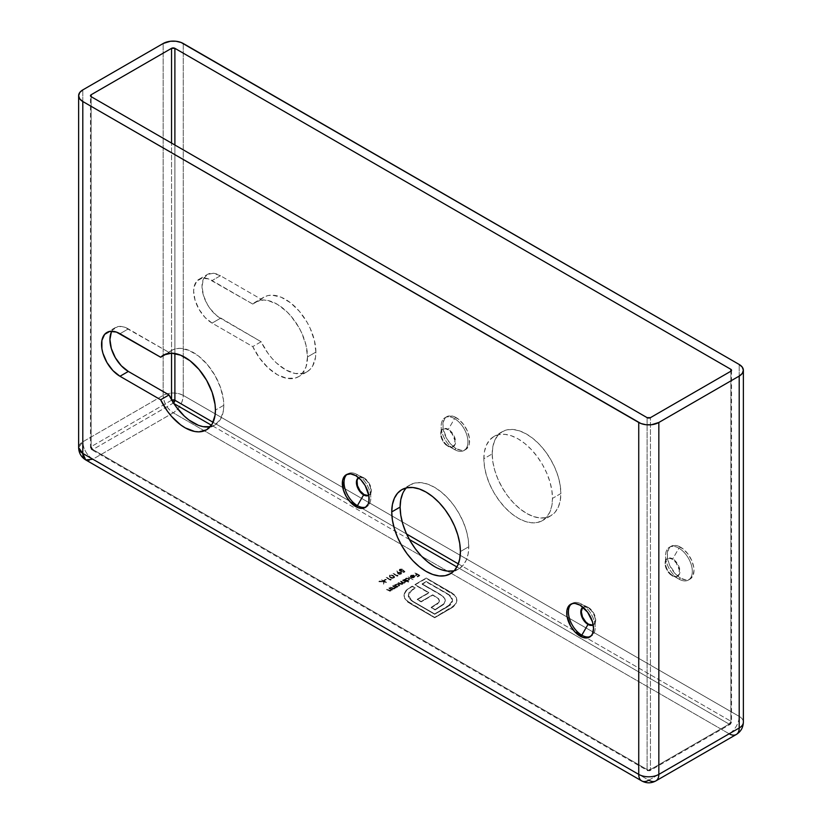 <?xml version="1.0" encoding="UTF-8"?>
<svg xmlns="http://www.w3.org/2000/svg" width="822" height="822" viewBox="0 0 822 822"><rect width="100%" height="100%" fill="white"/><g stroke="black" fill="none" stroke-linecap="round" stroke-linejoin="round"><path stroke-width="0.62" stroke-dasharray="4.11 3.08" d="M454.535 449.552A18.947 10.943 60 0 1 442.164 432.865A18.947 10.943 60 0 1 445.062 417.679A18.947 10.943 60 0 1 454.535 418.614L456.21 417.648A18.947 10.943 -120 0 0 446.736 416.713A18.947 10.943 -120 0 0 443.839 431.889A18.947 10.943 -120 0 0 456.21 448.586L454.535 449.552L448.339 445.976A10.183 5.877 60 0 1 441.137 433.502A10.183 5.877 60 0 1 448.339 429.351L454.535 418.614A18.947 10.943 -120 0 0 441.137 426.351A18.947 10.943 -120 0 0 454.535 449.552L454.535 449.552A18.947 10.943 -120 0 0 467.934 441.825A18.947 10.943 -120 0 0 454.535 418.614L448.339 429.351A10.183 5.877 -120 0 0 443.253 428.848A10.183 5.877 -120 0 0 441.691 437.006A10.183 5.877 -120 0 0 448.339 445.976L447.836 446.264A10.183 5.877 60 0 1 441.188 437.294A10.183 5.877 60 0 1 442.75 429.135A10.183 5.877 60 0 1 447.836 429.639L448.339 429.351L447.836 429.639L451.843 433.348L454.905 440.407L454.494 444.979L451.843 447.178L449.244 446.921L445.082 444.044L442.75 440.89L440.777 435.496L440.777 432.259L441.856 429.875L445.082 428.683L447.836 429.639A10.183 5.877 60 0 1 454.494 438.609A10.183 5.877 60 0 1 452.932 446.767A10.183 5.877 60 0 1 447.836 446.264L448.339 445.976A10.183 5.877 -120 0 0 453.436 446.48A10.183 5.877 -120 0 0 454.998 438.321A10.183 5.877 -120 0 0 448.339 429.351A10.183 5.877 60 0 1 455.542 441.825A10.183 5.877 60 0 1 448.339 445.976L454.535 449.552L456.21 448.586L451.083 444.455L446.736 438.588L443.079 428.55L443.079 422.518L445.072 418.09L446.736 416.713L448.771 415.963L453.6 416.435L458.83 419.456L463.659 424.553L467.348 430.954L469.352 437.684L469.352 443.726L468.591 446.182L465.684 449.531L461.337 450.374L456.21 448.586A18.947 10.943 -120 0 0 465.684 449.531A18.947 10.943 -120 0 0 468.591 434.345A18.947 10.943 -120 0 0 456.21 417.648L454.535 418.614A18.947 10.943 60 0 1 466.917 435.311A18.947 10.943 60 0 1 464.009 450.497A18.947 10.943 60 0 1 454.535 449.552L448.339 445.976M678.921 579.099A18.947 10.943 60 0 1 666.55 562.412A18.947 10.943 60 0 1 669.457 547.226A18.947 10.943 60 0 1 678.921 548.171L680.595 547.195A18.947 10.943 -120 0 0 671.132 546.26A18.947 10.943 -120 0 0 668.224 561.447A18.947 10.943 -120 0 0 680.595 578.133L678.921 579.099L672.725 575.523A10.183 5.877 60 0 1 665.532 563.06A10.183 5.877 60 0 1 672.725 558.898L678.921 548.171A18.947 10.943 -120 0 0 665.532 555.898A18.947 10.943 -120 0 0 678.921 579.099L678.921 579.099A18.947 10.943 -120 0 0 692.319 571.372A18.947 10.943 -120 0 0 678.921 548.171L672.725 558.898A10.183 5.877 -120 0 0 667.639 558.395A10.183 5.877 -120 0 0 666.077 566.553A10.183 5.877 -120 0 0 672.725 575.523L672.232 575.821A10.183 5.877 60 0 1 665.573 566.841A10.183 5.877 60 0 1 667.135 558.683A10.183 5.877 60 0 1 672.232 559.186L672.725 558.898L672.232 559.186L676.229 562.895L679.291 569.954L678.88 574.527L676.229 576.725L672.232 575.821L669.468 573.592L666.241 568.67L665.162 565.043L665.162 561.806L666.241 559.422L669.468 558.23L672.232 559.186A10.183 5.877 60 0 1 678.88 568.156A10.183 5.877 60 0 1 677.318 576.325A10.183 5.877 60 0 1 672.232 575.821L672.725 575.523A10.183 5.877 -120 0 0 677.821 576.027A10.183 5.877 -120 0 0 679.383 567.868A10.183 5.877 -120 0 0 672.725 558.898A10.183 5.877 60 0 1 679.928 571.372A10.183 5.877 60 0 1 672.725 575.523L678.921 579.099L680.595 578.133L675.468 574.003L669.457 564.827L667.464 558.097L667.464 552.065L669.457 547.647L671.132 546.26L675.468 545.418L677.986 545.993L683.216 549.004L688.045 554.1L691.734 560.501L693.737 567.231L693.994 570.406L692.977 575.729L690.069 579.078L685.723 579.921L680.595 578.133A18.947 10.943 -120 0 0 690.069 579.078A18.947 10.943 -120 0 0 692.977 563.892A18.947 10.943 -120 0 0 680.595 547.195L678.921 548.171A18.947 10.943 60 0 1 691.302 564.858A18.947 10.943 60 0 1 688.394 580.044A18.947 10.943 60 0 1 678.921 579.099L672.725 575.523M592.498 625.059L594.491 623.919L595.703 619.994L593.597 612.904L588.501 607.53L581.801 604.242L580.127 605.208L581.801 604.242A18.947 10.943 -120 0 0 572.328 603.297A18.947 10.943 -120 0 0 571.526 603.851A18.947 10.943 60 0 1 581.801 604.242L587.997 607.818A10.183 5.877 -120 0 0 583.024 607.242A10.183 5.877 60 0 1 587.997 607.818L588.501 607.53A10.183 5.877 -120 0 0 583.404 607.026A10.183 5.877 -120 0 0 583.045 607.263M368.112 495.512L370.095 494.371L371.318 490.446L369.201 483.357L364.115 477.983L357.416 474.695L355.741 475.661L357.416 474.695A18.947 10.943 -120 0 0 347.942 473.749A18.947 10.943 -120 0 0 347.141 474.304A18.947 10.943 60 0 1 357.416 474.695L363.612 478.27A10.183 5.877 -120 0 0 358.639 477.695A10.183 5.877 60 0 1 363.612 478.27L364.115 477.983A10.183 5.877 -120 0 0 359.019 477.469A10.183 5.877 -120 0 0 358.659 477.716M111.823 331.225A26.047 15.043 -120 0 1 115.316 327.608A26.047 15.043 -120 0 1 128.335 328.903L119.971 333.732L128.335 328.903L169.034 352.391L172.178 350.121L175.846 348.754L179.936 348.333L188.968 350.347L198.431 355.947L207.391 364.598L215.004 375.479L220.522 387.532L223.42 399.605L223.79 405.277A43.104 24.886 -120 0 1 214.861 425.005A43.104 24.886 -120 0 1 210.268 426.71L215.004 424.923L220.522 419.241L223.42 410.527L223.79 405.277L215.415 410.106L223.79 405.277A43.104 24.886 -120 0 0 204.976 361.906A43.104 24.886 -120 0 0 171.757 350.357A43.104 24.886 -120 0 0 169.034 352.391L166.517 353.84L169.034 352.391L124.749 327.238L121.286 326.447L115.316 327.608L111.319 332.201M315.884 352.104A43.104 24.886 -120 0 0 297.071 308.733A43.104 24.886 -120 0 0 263.862 297.184A43.104 24.886 -120 0 0 261.129 299.218L252.755 304.058A43.104 24.886 60 0 1 255.488 302.013A43.104 24.886 60 0 1 288.697 313.562A43.104 24.886 60 0 1 307.51 356.933L315.884 352.104L315.514 357.354L312.617 366.067L310.161 369.335L307.099 371.75L303.513 373.27L295.129 373.476L285.799 369.921L276.439 362.964L272.031 358.402L267.941 353.265L261.129 341.757L216.844 315.782L210.206 308.774L207.411 304.52L203.424 295.314L202.017 286.364L203.424 279.028L207.411 274.435L213.391 273.274L220.44 275.73L261.129 299.218L264.283 296.948L267.941 295.581L272.031 295.16L281.073 297.174L290.526 302.773L299.496 311.425L307.099 322.306L310.161 328.255L314.415 340.472L315.884 352.104L307.51 356.933L306.051 366.879L301.787 374.164L298.725 376.589L295.139 378.099L286.755 378.305L277.435 374.76L268.075 367.794L259.577 358.094L252.755 346.596L212.066 323.097L205.017 317.415L199.037 309.349L195.05 300.143L193.643 291.193L194.002 287.248L196.746 281.175L201.832 278.237L208.469 278.894L252.755 304.058L255.909 301.777L263.657 299.999L268.075 300.533L277.435 304.376L286.755 311.6L291.122 316.265L298.725 327.146L301.787 333.095L306.051 345.302L307.51 356.933A43.104 24.886 60 0 1 298.592 376.671A43.104 24.886 60 0 1 252.755 346.596L212.066 323.097L220.44 318.268L261.129 341.757L252.755 346.596L261.129 341.757A43.104 24.886 -120 0 0 306.955 371.832A43.104 24.886 -120 0 0 315.884 352.104M454.165 570.725A48.549 28.03 -120 0 0 458.717 568.937A48.549 28.03 -120 0 0 468.776 546.712L460.402 551.552L468.776 546.712L468.108 538.605L466.156 530.036L462.981 521.354L458.717 512.887L453.518 504.955L447.579 497.865L441.137 491.885L434.448 487.261L427.748 484.158L421.306 482.689L415.367 482.925L410.168 484.857L405.904 488.391L402.729 493.416M492.214 453.908A48.549 28.03 -120 0 0 513.411 502.766A48.549 28.03 -120 0 0 550.812 515.764A48.549 28.03 -120 0 0 560.871 493.539L552.497 498.379A48.549 28.03 60 0 1 542.448 520.603A48.549 28.03 60 0 1 505.037 507.595A48.549 28.03 60 0 1 483.839 458.738L492.214 453.908L492.871 446.552L494.823 440.243L497.998 435.228L502.273 431.684L507.472 429.752L513.411 429.516L519.843 430.985L526.542 434.088L533.242 438.712L539.684 444.692L545.613 451.781L550.812 459.714L555.086 468.18L558.261 476.863L560.214 485.432L560.871 493.539L560.214 500.896L558.261 507.205L555.086 512.229L550.812 515.764L545.613 517.696L539.684 517.932L533.242 516.473L526.542 513.36L519.843 508.736L513.411 502.766L507.472 495.676L502.273 487.744L497.998 479.267L494.823 470.585L492.871 462.015L492.214 453.908L483.839 458.738L484.497 451.391L486.46 445.082L489.624 440.058L493.899 436.513L499.098 434.591L505.037 434.355L511.469 435.814L518.168 438.917L524.868 443.551L531.31 449.521L537.239 456.611L542.448 464.543L546.712 473.02L549.887 481.702L551.839 490.261L552.497 498.379L551.839 505.725L549.887 512.034L546.712 517.059L542.448 520.603L537.239 522.525L531.31 522.761L524.868 521.302L518.168 518.199L511.469 513.565L505.037 507.595L499.098 500.506L493.899 492.573L489.624 484.096L486.46 475.414L484.497 466.855L483.839 458.738A48.549 28.03 60 0 1 493.899 436.513A48.549 28.03 60 0 1 531.31 449.521A48.549 28.03 60 0 1 552.497 498.379L560.871 493.539A48.549 28.03 -120 0 0 539.684 444.692A48.549 28.03 -120 0 0 502.273 431.684A48.549 28.03 -120 0 0 492.214 453.908M648.784 770.533L729.165 724.12L456.909 566.944L729.165 724.12L730.84 721.223L730.84 371.246L730.84 723.154L650.459 769.556L650.459 417.648L650.459 769.556A2.363 1.367 60 0 1 649.966 770.646A2.363 1.367 60 0 1 648.784 770.533L729.165 724.12A2.363 1.367 -120 0 0 730.347 724.244L729.165 724.12A2.363 1.367 -60 0 0 730.84 721.223L730.84 723.154A2.363 1.367 0 0 0 731.529 722.189A2.363 1.367 0 0 0 730.84 721.223L731.529 722.189L730.347 724.244A2.363 1.367 -120 0 0 730.84 723.154L650.459 769.556L647.109 769.556L91.16 448.586L91.16 96.677L91.16 446.654L171.767 400.139A2.363 1.367 0 0 0 171.541 400.252A2.363 1.367 -120 0 0 173.216 403.15L92.835 449.552L648.784 770.533L649.966 770.646L650.459 769.556A2.363 1.367 0 0 1 647.109 769.556L647.602 770.646L648.784 770.533A2.363 1.367 -60 0 1 647.602 770.646A2.363 1.367 -60 0 1 647.109 769.556L91.16 448.586L91.16 96.677L91.16 446.654L171.541 400.252L173.216 403.15A2.363 1.367 120 0 0 173.493 402.965L92.835 449.552A2.363 1.367 60 0 1 91.16 446.654A2.363 1.367 0 0 0 90.471 447.62A2.363 1.367 0 0 0 91.16 448.586L90.471 447.62L91.16 446.654L92.835 449.552L91.653 449.675L91.16 448.586A2.363 1.367 120 0 0 91.653 449.675A2.363 1.367 120 0 0 92.835 449.552L648.784 770.533M409.366 539.489L211.429 425.21L409.366 539.489M173.843 403.51L173.216 403.15L173.843 403.51M397.211 575.4L397.889 575.01L397.262 575.893L392.834 573.335L397.262 575.893L397.889 575.01L398.084 575.801L397.262 576.273L392.834 573.725L393.235 573.109L397.211 575.79L397.889 575.01L397.211 575.4M401.136 572.605L398.033 572.924L396.923 571.228L397.817 573.725L397.55 572.78L399.071 574.475L401.074 574.208L401.557 572.975L401.136 572.605L401.074 574.208L398.341 574.218L396.923 570.838L398.033 572.533L399.79 571.907L401.557 572.585L400.787 573.962L398.588 573.951L401.074 573.818L401.136 572.225L398.033 572.533L396.923 570.838L397.55 573.17L396.923 570.838L398.033 572.924L398.465 572.246L401.136 572.225L401.691 573.366L401.136 572.225M408.133 576.89L413.076 579.674L408.133 576.89M404.897 579.798L408.483 582.325L406.941 580.979L408.873 581.709L406.941 580.599L408.513 580.815L409.654 579.654L408.976 578.287L405.595 578.287L405.02 579.191L404.897 579.798L405.595 578.678L408.976 578.678L409.654 579.623L408.935 580.62L406.941 580.599L408.483 581.945L403.931 579.315L404.897 579.407L406.366 577.989L408.976 578.287L409.459 579.787L408.02 580.558L406.941 580.599L408.935 580.229L409.654 579.243L408.976 578.287L405.595 578.287L404.897 579.407L403.931 579.315L408.873 581.709L408.483 582.325L403.931 579.705L404.897 579.407M456.416 597.707L456.713 601.673L454.432 605.495L434.684 617.373L406.479 600.615L404.681 598.097L404.013 595.477L405.739 590.792L412.223 586.137L415.223 587.874L410.651 590.71L408.853 592.868L408.318 596.042L409.284 598.375L412.387 601.026L434.684 613.9L451.011 604.006L452.573 600.944L451.627 597.019L449.028 594.676L426.248 581.503L422.138 583.877L441.044 594.84L445.01 598.858L445.236 601.334L443.911 603.708L435.105 609.585L431.201 607.324L438.753 602.485L439.431 600.625L438.64 598.714L432.732 594.809L421.131 601.509L417.278 599.289L428.879 592.59L414.915 584.576L426.248 578.03L453.241 593.772L456.416 597.707L454.617 595.025L451.566 592.652L426.248 578.03L414.915 584.576L428.879 592.59L417.278 599.289L421.131 601.509L432.732 594.809L438.64 598.714L439.431 600.625L438.753 602.485L431.201 607.324L435.105 609.585L443.911 603.708L445.339 600.502L444.024 597.306L439.862 594.111L422.138 583.877L426.248 581.503L448.555 594.388L452.614 600.142L448.504 605.927L434.684 613.9L412.387 601.026L408.267 595.241L412.439 589.487L415.223 587.874L412.223 586.137L409.428 587.751L406.325 590.155L404.527 592.837L404.003 595.251L404.681 598.097L409.377 602.762L434.684 617.373L451.514 607.663L456.251 602.978L451.514 608.044L434.684 617.764L409.377 603.153L404.681 598.488L404.003 595.631L404.527 592.837L406.325 590.155L412.223 586.137L415.223 587.874L412.439 589.487L408.267 595.241L412.387 601.416L434.684 614.291L448.504 606.307L452.614 600.142L448.555 594.388L426.248 581.503L422.138 584.267L439.862 594.111L444.024 597.306L445.339 600.502L443.911 604.088L435.105 609.965L431.201 607.324L438.753 602.865L439.431 601.016L438.64 598.714L432.732 594.809L421.131 601.899L417.278 599.68L428.879 592.59L414.915 584.576L426.248 578.03L454.617 595.025L456.416 597.707L456.909 600.533L456.251 603.358L456.909 600.152L456.416 597.707M397.026 586.353L393.995 585.058L394.95 585.151L396.43 583.723L398.67 583.856L399.708 585.007L398.095 586.302L397.026 586.353L398.999 585.973L399.708 584.976L399.03 584.031L395.659 584.031L394.95 585.151L393.995 585.058L397.632 586.692L397.232 587.309L393.995 585.058L394.95 585.541L395.659 584.031L399.03 584.031L399.708 585.367L398.999 586.363L397.026 586.353L397.632 587.083L397.026 586.353M394.426 588.542L394.663 587.411L394.724 588.295L393.728 588.768L390.245 587.216L393.245 589.086L394.755 588.809L395.341 587.73L394.755 588.809L390.245 587.607L394.426 588.542L394.663 587.411L392.69 586.199L393.091 585.583L396.327 587.453L393.245 588.696L390.245 587.216L394.426 588.151L394.724 587.093L392.69 585.809L394.663 587.021L394.426 588.151L390.245 587.216L394.755 588.429L395.341 587.34L396.327 587.453L393.091 585.583L396.327 587.453L395.927 588.069L395.341 587.34M390.676 590.71L390.923 589.58L390.984 590.453L389.566 590.915L386.494 589.384L389.967 591.265L391.591 589.898L391.005 590.977L386.494 589.775L390.676 590.71L390.923 589.58L388.94 588.357L389.34 587.74L392.577 589.61L391.591 589.508L391.005 590.586L389.114 590.782L386.494 589.384L390.676 590.319L390.984 589.251L388.94 587.977L390.923 589.189L390.676 590.319L386.494 589.384L391.005 590.586L391.591 589.508L392.577 589.61L389.34 587.74L392.577 589.61L392.176 590.227L391.591 589.508M400.314 570.704L400.314 569.79L400.314 571.085L402.369 571.033L403.109 569.954L404.876 571.496L403.057 572.544L404.105 571.413L403.181 570.602L400.201 571.074L399.245 570.211L399.595 569.327L402.492 569.071L399.841 570.057L401.907 570.848L403.109 569.954L400.314 570.704L400.314 569.41L402.492 569.071L399.882 569.132L399.215 570.006L399.903 570.92L403.181 570.602L404.105 571.413L403.057 572.544L404.876 571.496L403.057 572.934L402.605 572.287L404.105 571.804L403.181 570.602L402.749 571.341L399.903 571.311L399.215 570.396L399.882 569.132L402.492 569.071L402.092 569.687L400.314 569.41L400.314 571.085L400.314 569.41M405.308 582.14L404.804 583.004L402.996 583.147L402.585 584.288L398.197 583.014L402.256 584.021L400.807 581.503L404.475 582.736L403.992 581.246L402.626 580.455L403.027 579.839L406.263 581.709L405.308 581.616L404.804 582.613L402.996 582.757L401.845 584.144L398.197 582.634L402.256 583.63L402.431 582.593L400.417 581.349L403.386 582.5L404.835 581.976L402.626 580.075L403.992 580.856L404.475 582.346L400.807 581.123L402.256 583.63L398.197 582.634L402.585 583.897L402.996 582.757L404.804 582.613L405.308 581.616L406.263 581.709L403.027 579.839L406.263 581.709L405.863 582.325L405.308 581.616L405.308 582.521L405.308 581.616M413.702 575.451L411.873 575.225L410.209 576.438L411.236 575.071L413.826 575.092L414.894 576.397L413.332 577.517L410.805 577.116L413.702 575.451L410.805 577.116L414.226 577.178L414.884 576.099L414.175 575.266L410.887 575.236L410.281 576.623L411.329 575.441L410.825 576.91L411.329 575.441L413.702 575.451M389.587 575.071L390.388 577.301L389.073 575.626L390.697 574.763L393.06 575.379L394.786 576.941L393.81 577.958L391.221 577.722L394.252 577.763L394.786 577.013L394.252 578.154L393.399 575.564L389.587 575.071L393.399 575.564L394.252 578.154L390.388 577.691L389.587 575.071L389.042 575.852L389.587 575.462L389.371 576.941L391.94 578.349L394.344 578.092L394.437 576.684L391.909 575.297L389.587 575.462M390.388 579.335L391.067 578.945L390.45 579.829L386.011 577.27L390.45 579.829L391.067 578.945L391.262 579.736L390.45 580.209L386.011 577.661L386.412 577.044L390.388 579.726L391.067 578.945L390.388 579.335M384.141 580.055L386.299 579.335L384.141 580.055L386.299 579.335L384.593 580.702L384.141 580.055L385.847 579.068L384.141 580.055M381.531 579.859L386.361 582.192L384.275 581.442L383.545 583.815L383.73 581.411L378.942 581.349L383.668 581.092L381.531 579.859L383.668 581.092L378.942 581.349L383.73 581.411L383.545 583.815L384.275 581.442L386.361 582.192L381.922 579.633L386.361 582.572L384.275 581.442L383.545 584.195L383.73 581.411L378.942 581.74L379.476 581.041L383.668 581.483L381.531 579.859M414.894 572.985L419.723 575.318L417.566 576.561L418.871 575.287L417.514 574.496L415.747 575.513L417.052 574.239L414.894 572.985L417.052 574.239L415.747 575.513L417.514 574.496L418.871 575.287L417.566 576.561L419.723 575.318L415.295 572.759L419.723 575.698L417.566 576.952L417.114 576.304L418.871 575.287L417.514 574.496L415.747 575.903L415.295 575.246L417.052 574.239L414.894 572.985M739.204 716.394L739.204 364.475L739.204 716.394A14.21 8.199 -60 0 1 729.165 733.789L173.216 412.819L92.835 459.221L648.784 780.201L729.165 733.789L173.216 412.819A14.21 8.199 120 0 0 183.265 395.413L739.204 716.394A14.21 8.199 180 0 1 743.365 722.189A14.21 8.199 0 0 0 739.204 716.394L183.265 395.413A14.21 8.199 0 0 0 163.167 395.413L163.167 43.504L163.167 395.413C169.866 392.238 176.566 392.238 183.265 395.413C182.669 402.811 179.319 408.606 173.216 412.819C167.113 408.606 163.763 402.811 163.167 395.413A14.21 8.199 -120 0 0 173.216 412.819L92.835 459.221A14.21 8.199 60 0 1 82.796 441.825L163.167 395.413L82.796 441.825A14.21 8.199 0 0 0 78.635 447.62L82.796 441.825C83.392 449.213 86.731 455.018 92.835 459.221L648.784 780.201L729.165 733.789A14.21 8.199 120 0 0 739.204 716.394M183.265 43.504L183.265 395.413L183.265 43.504M82.796 89.906L82.796 441.825L82.796 89.906M729.165 733.789A14.21 8.199 -120 0 0 736.265 734.498M641.684 780.9A14.21 8.199 120 0 0 648.784 780.201A14.21 8.199 -120 0 0 655.884 780.9M85.735 459.93A14.21 8.199 120 0 0 92.835 459.221M647.109 417.648L647.109 769.556L647.109 417.648M593.207 624.884A10.183 5.877 -120 0 0 595.2 620.291A10.183 5.877 -120 0 0 587.997 607.818A10.183 5.877 60 0 1 594.614 616.685A10.183 5.877 60 0 1 593.207 624.884A10.183 5.877 -120 0 0 593.597 624.658A10.183 5.877 -120 0 0 595.149 616.5A10.183 5.877 -120 0 0 588.501 607.53L585.747 606.564L582.51 607.766M368.821 495.327A10.183 5.877 -120 0 0 370.814 490.744A10.183 5.877 -120 0 0 363.612 478.27A10.183 5.877 60 0 1 370.229 487.138A10.183 5.877 60 0 1 368.821 495.327A10.183 5.877 -120 0 0 369.201 495.111A10.183 5.877 -120 0 0 370.763 486.953A10.183 5.877 -120 0 0 364.115 477.983L361.361 477.017L358.125 478.219M434.448 566.533L441.137 569.646M453.518 570.869L458.717 568.937L462.981 565.402L466.156 560.378L468.108 554.069L468.776 546.712A48.549 28.03 -120 0 0 447.579 497.865A48.549 28.03 -120 0 0 410.168 484.857A48.549 28.03 -120 0 0 406.345 487.898M213.073 422.292L406.613 534.033L213.073 422.292M458.337 563.892L730.84 721.223L458.337 563.892M174.891 145.011L174.891 353.491L174.891 145.011M171.541 353.172L171.541 143.079L171.541 353.172M252.755 304.058L261.129 299.218L220.44 275.73L212.066 280.559L252.755 304.058M212.066 323.097A26.047 15.043 60 0 1 195.05 300.143A26.047 15.043 60 0 1 199.037 279.275A26.047 15.043 60 0 1 212.066 280.559L220.44 275.73A26.047 15.043 -120 0 0 207.411 274.435A26.047 15.043 -120 0 0 203.424 295.314A26.047 15.043 -120 0 0 220.44 318.268L212.066 323.097M363.612 478.27L357.416 474.695A18.947 10.943 60 0 1 370.814 497.896A18.947 10.943 60 0 1 366.016 506.989A18.947 10.943 -120 0 0 366.889 506.568A18.947 10.943 -120 0 0 369.787 491.381A18.947 10.943 -120 0 0 357.416 474.695M587.997 607.818L581.801 604.242A18.947 10.943 60 0 1 595.2 627.443A18.947 10.943 60 0 1 590.402 636.536A18.947 10.943 -120 0 0 591.275 636.115A18.947 10.943 -120 0 0 594.183 620.939A18.947 10.943 -120 0 0 581.801 604.242M439.431 601.17L437.725 603.841L431.201 607.715L435.105 609.965L443.49 604.54L444.949 602.536L445.277 600.06L444.024 597.697L441.044 595.231L422.138 584.267L426.248 581.894L449.49 595.364L452.388 598.94L452.388 602.125L450.281 605.074L434.684 614.291L412.387 601.416L409.284 598.765L408.318 596.423L408.853 593.248L410.651 591.1L415.223 588.264L412.223 586.528L406.972 589.888L404.116 594.532L404.681 598.488L407.804 602.125L434.684 617.764L453.097 607.026L455.902 604.016L456.909 600.728L456.416 598.087L454.617 595.416L426.248 578.421L414.915 584.966L428.879 592.981L417.278 599.68L421.131 601.899L432.732 595.2L438.167 598.601L439.431 601.17M394.95 585.541L397.232 587.309L397.026 586.733L398.999 586.363L399.708 585.387L397.807 584.031L394.95 585.151M396.009 586.148L395.526 585.192L396.636 584.421L398.351 584.514L399.153 585.387L398.321 586.271L396.594 586.384L398.598 585.747L396.009 586.148L396.04 584.267L396.009 586.148L396.04 584.267L398.629 584.257L396.04 584.658M396.009 585.757L396.04 584.267L395.474 585.007L396.009 585.757L398.598 586.137L398.629 584.257L398.598 585.747L399.153 585.007L398.629 584.257L398.598 585.747M398.598 586.137L398.629 584.637M394.663 587.021L394.426 588.151M395.341 587.73L392.69 586.199L393.091 585.583L392.69 586.199L394.663 587.411M390.923 589.189L390.676 590.319M391.591 589.898L388.94 588.357L389.34 587.74L388.94 588.357L390.923 589.58M400.314 569.79L402.492 569.461L400.16 569.379L399.235 570.56L401.321 571.68L403.181 570.992L404.105 571.804L403.057 572.934L404.876 571.886L403.109 569.954L402.153 571.146L400.314 571.085M402.996 583.147L402.585 584.288L402.996 582.757L403.941 583.26L405.308 582.521M402.585 583.897L402.996 582.757M405.308 582.007L402.626 580.455L403.027 579.839L402.626 580.455L404.825 581.945L404.475 582.736L402.893 582.695L400.807 581.123L400.417 581.74L402.595 583.178L402.256 584.021L398.197 582.634L400.838 584.442L402.585 584.288M405.945 580.404L405.462 579.448L406.571 578.688L408.287 578.77L409.089 579.654L408.257 580.527L406.541 580.64L408.534 580.003L405.945 580.404L405.986 578.534L405.945 580.404L405.986 578.534L408.565 578.513L405.986 578.914M405.945 580.013L405.986 578.534L405.708 579.859L408.534 580.394L408.565 578.513L408.534 580.003L409.089 579.263L408.565 578.513L408.534 580.003M408.534 580.394L408.565 578.904M413.076 579.674L408.133 577.28L413.076 579.674M410.825 576.52L410.887 575.626L414.175 575.647L414.884 576.489L414.226 577.568L412.284 577.948L410.805 577.506L413.702 575.832L411.329 575.832L410.825 576.91L410.281 576.623M410.281 577.003L410.887 575.236L414.175 575.266L414.884 576.099M414.884 576.489L413.815 577.763L411.483 577.804L410.805 577.116L413.702 575.832L411.329 575.441M411.329 575.832L410.825 576.91M414.339 576.695L414.062 575.698L413.805 576.962L411.606 577.506L413.805 577.352L414.062 576.088L411.606 577.116L414.062 575.698L411.606 577.506L413.805 577.352L414.062 576.088M414.062 575.698L411.606 577.116L413.805 577.352L414.339 576.304M400.756 572.852L401.085 573.396L400.222 574.105L398.413 573.458L400.756 572.852L398.845 572.554L400.756 572.461L400.643 573.931L400.756 572.852L400.643 573.931L398.773 573.612L400.643 573.931M400.756 572.461L400.643 573.551L400.756 572.461L398.845 572.554L398.773 574.003L398.845 572.554M398.845 572.944L398.773 574.003M398.084 575.801L397.262 576.273L392.834 573.725L398.084 575.801M393.779 577.897L391.868 577.948L389.669 576.428L390.378 575.585L392.073 575.719L394.026 576.972L393.779 577.897L394.159 576.952L393.779 577.897L392.998 575.79L393.779 577.506L390.789 577.455L393.779 577.897L394.026 576.582L392.998 575.79L390.029 575.729L389.844 576.715L390.789 577.455L389.844 576.715L390.029 575.349L389.844 576.715M389.844 576.335L390.029 575.349L392.094 575.338L390.193 575.266L389.762 576.232L391.847 577.558L393.779 577.506M391.262 579.736L390.45 580.209L386.011 577.661L391.262 579.736M386.299 579.726L384.141 580.445L386.299 579.726M386.361 582.572L384.275 581.832L383.545 584.195L383.73 581.791L378.942 581.74L383.668 581.483L381.922 580.013L386.361 582.572M419.723 575.698L417.566 576.952L418.871 575.667L417.514 574.886L415.747 575.903L417.052 574.619L414.894 573.376L419.723 575.698M398.629 584.257L396.04 584.267M408.565 578.513L405.986 578.534M398.773 573.612L400.643 573.551M445.062 417.679L446.736 416.713M441.137 433.502L441.137 426.351M669.457 547.226L671.132 546.26M665.532 563.06L665.532 555.898M572.328 603.297L570.653 604.273M347.942 473.749L346.268 474.715M171.757 350.357L163.393 355.186M263.862 297.184L255.488 302.013M458.717 568.937L450.343 573.777M550.812 515.764L542.448 520.603M731.529 370.28L731.529 722.189L730.347 724.244L649.966 770.646L647.602 770.646L91.653 449.675L90.471 447.62L90.471 95.712M502.273 431.684L493.899 436.513M410.168 484.857L401.794 489.686M306.955 371.832L298.592 376.671M199.037 279.275L207.411 274.435M115.316 327.608L106.942 332.448M214.861 425.005L206.486 429.844M370.814 490.744L370.814 497.896M366.889 506.568L365.215 507.534M595.2 620.291L595.2 627.443M591.275 636.115L589.6 637.081M688.394 580.044L690.069 579.078M464.009 450.497L465.684 449.531"/><path stroke-width="1.23" d="M571.526 603.851A18.947 10.943 -120 0 0 569.667 619.243A18.947 10.943 -120 0 0 581.801 635.18L580.127 636.146A18.947 10.943 60 0 1 567.755 619.449A18.947 10.943 60 0 1 570.653 604.273A18.947 10.943 60 0 1 580.127 605.208L574.999 603.42L572.687 603.512L568.988 605.65L566.985 610.068L566.985 616.11L570.653 626.148L574.999 632.005L582.736 637.358L587.566 637.831L591.265 635.704L592.508 633.741L593.525 628.409L592.508 621.905L587.566 612.113L580.127 605.208A18.947 10.943 60 0 1 592.508 621.905A18.947 10.943 60 0 1 589.6 637.081A18.947 10.943 60 0 1 580.127 636.146L581.801 635.18A18.947 10.943 60 0 1 569.667 619.243A18.947 10.943 60 0 1 571.526 603.851M583.024 607.242A10.183 5.877 -120 0 0 581.318 615.359A10.183 5.877 -120 0 0 587.997 624.443L581.801 635.18L587.997 624.443A10.183 5.877 60 0 1 581.349 615.473A10.183 5.877 60 0 1 582.911 607.314A10.183 5.877 60 0 1 583.024 607.242M583.045 607.263A10.183 5.877 -120 0 0 581.955 615.524A10.183 5.877 -120 0 0 588.501 624.155L592.498 625.059M347.141 474.304A18.947 10.943 -120 0 0 345.281 489.696A18.947 10.943 -120 0 0 357.416 505.633L355.741 506.599A18.947 10.943 60 0 1 343.36 489.902A18.947 10.943 60 0 1 346.268 474.715A18.947 10.943 60 0 1 355.741 475.661L350.614 473.873L346.268 474.715L344.603 476.102L342.599 480.521L343.36 489.902L346.268 496.591L350.614 502.458L358.351 507.811L363.18 508.284L365.215 507.534L368.112 504.194L368.883 501.728L368.883 495.697L365.215 485.658L360.868 479.791L355.741 475.661A18.947 10.943 60 0 1 368.112 492.357A18.947 10.943 60 0 1 365.215 507.534A18.947 10.943 60 0 1 355.741 506.599L357.416 505.633A18.947 10.943 60 0 1 345.281 489.696A18.947 10.943 60 0 1 347.141 474.304M358.639 477.695A10.183 5.877 -120 0 0 356.923 485.812A10.183 5.877 -120 0 0 363.612 494.895L357.416 505.633L363.612 494.895A10.183 5.877 60 0 1 356.954 485.925A10.183 5.877 60 0 1 358.515 477.767A10.183 5.877 60 0 1 358.639 477.695M358.659 477.716A10.183 5.877 -120 0 0 357.57 485.977A10.183 5.877 -120 0 0 364.115 494.608L368.112 495.512M160.66 357.231A43.104 24.886 60 0 1 163.393 355.186A43.104 24.886 60 0 1 196.602 366.735A43.104 24.886 60 0 1 215.415 410.106L215.045 404.434L212.148 392.371L206.63 380.319L199.016 369.438L190.057 360.776L180.604 355.176L171.562 353.172L163.814 354.95L160.66 357.231L116.375 332.067L109.737 331.41L104.651 334.349L101.897 340.421L101.897 348.723L102.945 353.316L106.942 362.523L112.922 370.588L119.971 376.271L160.66 399.769L167.472 411.267L171.562 416.415L180.604 424.84L185.33 427.933L194.66 431.478L199.016 431.858L206.63 429.762L212.148 424.08L215.045 415.357L215.415 410.106A43.104 24.886 60 0 1 206.486 429.844A43.104 24.886 60 0 1 160.66 399.769L169.034 394.93L175.846 406.438L184.344 416.138L188.968 420.011L198.431 425.323L203.024 426.649L210.268 426.71A43.104 24.886 -120 0 1 169.034 394.93L160.66 399.769L119.971 376.271A26.047 15.043 60 0 1 102.945 353.316A26.047 15.043 60 0 1 106.942 332.448A26.047 15.043 60 0 1 119.971 333.732L160.66 357.231L166.517 353.84L160.66 357.231M402.729 493.416L400.776 499.725L400.119 507.082L391.745 511.911A48.549 28.03 60 0 1 401.794 489.686A48.549 28.03 60 0 1 439.205 502.694A48.549 28.03 60 0 1 460.402 551.552L459.734 543.434L457.782 534.875L454.617 526.193L450.343 517.716L445.144 509.784L439.205 502.694L432.773 496.724L426.073 492.09L419.374 488.987L412.932 487.528L407.003 487.765L401.794 489.686L397.529 493.231L394.355 498.255L392.402 504.564L391.745 511.911L392.402 520.028L394.355 528.587L397.529 537.269L401.794 545.746L407.003 553.679L412.932 560.768L419.374 566.738L426.073 571.372L432.773 574.475L439.205 575.934L445.144 575.698L450.343 573.777L454.617 570.232L457.782 565.207L459.734 558.898L460.402 551.552A48.549 28.03 60 0 1 450.343 573.777A48.549 28.03 60 0 1 412.932 560.768A48.549 28.03 60 0 1 391.745 511.911L400.119 507.082A48.549 28.03 -120 0 0 418.614 552.929A48.549 28.03 -120 0 0 454.165 570.725M456.909 566.944L409.366 539.489L456.909 566.944M211.429 425.21L173.843 403.51L211.429 425.21M638.735 422.477L638.735 774.396L82.796 453.425L82.796 101.507L640.893 423.505L646.01 424.727L651.558 424.727L658.833 422.477L739.204 376.075L739.204 727.994L658.833 774.396L658.833 422.477L739.204 376.075L742.287 373.414L743.365 370.28L742.287 367.136L739.204 364.475L181.107 42.487L175.99 41.254L170.442 41.254L163.167 43.504L82.796 89.906L79.713 92.567L78.635 95.712L79.713 98.846L82.796 101.507L638.735 422.477L638.735 774.396A14.21 8.199 0 0 0 658.833 774.396L658.833 422.477A14.21 8.199 180 0 1 638.735 422.477M655.884 780.9L736.265 734.498C740.786 731.714 743.16 727.614 743.365 722.189L743.365 370.28A14.21 8.199 180 0 0 739.204 364.475L183.265 43.504A14.21 8.199 180 0 0 163.167 43.504L82.796 89.906A14.21 8.199 180 0 0 78.635 95.712A14.21 8.199 180 0 0 82.796 101.507L82.796 453.425L78.635 447.62A14.21 8.199 0 0 0 82.796 453.425A14.21 8.199 120 0 0 85.735 459.93L82.796 453.425L638.735 774.396A14.21 8.199 120 0 0 641.684 780.9A14.21 8.199 -60 0 1 638.735 774.396A14.21 8.199 180 0 0 658.833 774.396A14.21 8.199 60 0 1 655.884 780.9A14.21 8.199 60 0 1 648.784 780.201A14.21 8.199 -60 0 1 641.684 780.9C646.411 783.448 651.147 783.448 655.884 780.9A14.21 8.199 -120 0 0 658.833 774.396L739.204 727.994A14.21 8.199 0 0 0 743.365 722.189A14.21 8.199 180 0 1 739.204 727.994A14.21 8.199 60 0 1 736.265 734.498A14.21 8.199 60 0 1 729.165 733.789M91.16 94.746L171.541 48.334L174.891 48.334L730.84 369.304L731.529 370.28L730.84 371.246L650.459 417.648L647.109 417.648L91.16 96.677L90.471 95.712L91.16 94.746L91.16 96.677L647.109 417.648A2.363 1.367 180 0 0 650.459 417.648L730.84 371.246L730.84 369.304L174.891 48.334L174.891 145.011L174.891 48.334A2.363 1.367 180 0 0 171.541 48.334L91.16 94.746L91.16 96.677A2.363 1.367 180 0 1 90.471 95.712A2.363 1.367 180 0 1 91.16 94.746M743.365 370.28A14.21 8.199 180 0 1 739.204 376.075L739.204 727.994A14.21 8.199 -120 0 1 736.265 734.498M92.835 459.221L85.735 459.93C81.214 457.145 78.84 453.045 78.635 447.62L78.635 95.712M582.51 607.766L581.298 611.681L582.51 617.003L585.747 621.935L588.501 624.155A10.183 5.877 -120 0 0 593.207 624.854A10.183 5.877 60 0 1 593.094 624.946A10.183 5.877 60 0 1 587.997 624.443A10.183 5.877 -120 0 0 593.207 624.884M358.125 478.219L357.046 480.593L357.457 485.638L360.108 490.898L364.115 494.608A10.183 5.877 -120 0 0 368.811 495.306A10.183 5.877 60 0 1 368.698 495.399A10.183 5.877 60 0 1 363.612 494.895A10.183 5.877 -120 0 0 368.821 495.327M111.319 332.201L109.922 339.537L111.319 348.487L115.316 357.693L121.286 365.749L128.335 371.441L169.034 394.93L128.335 371.441L119.971 376.271L128.335 371.441A26.047 15.043 -120 0 1 111.823 331.225M406.345 487.898A48.549 28.03 -120 0 0 400.119 507.082L400.776 515.188L402.729 523.758L405.904 532.44L410.168 540.907L415.367 548.849L421.306 555.939L427.748 561.909L434.448 566.533M441.137 569.646L447.579 571.105L453.518 570.869M173.493 402.965A2.363 1.367 120 0 0 174.891 400.252L174.891 353.491L174.891 400.252L213.073 422.292L174.891 400.252A2.363 1.367 0 0 0 171.767 400.139M406.613 534.033L458.337 563.892L406.613 534.033M171.541 399.739L171.541 353.172L171.541 399.739M171.541 143.079L171.541 48.334L171.541 143.079M730.84 369.304A2.363 1.367 180 0 1 731.529 370.28A2.363 1.367 180 0 1 730.84 371.246L730.84 369.304M171.541 400.252L174.891 400.252L173.216 403.15M366.016 506.989A18.947 10.943 60 0 1 357.416 505.633A18.947 10.943 -120 0 0 366.016 506.989M590.402 636.536A18.947 10.943 60 0 1 581.801 635.18A18.947 10.943 -120 0 0 590.402 636.536M641.684 780.9L85.735 459.93"/></g></svg>
